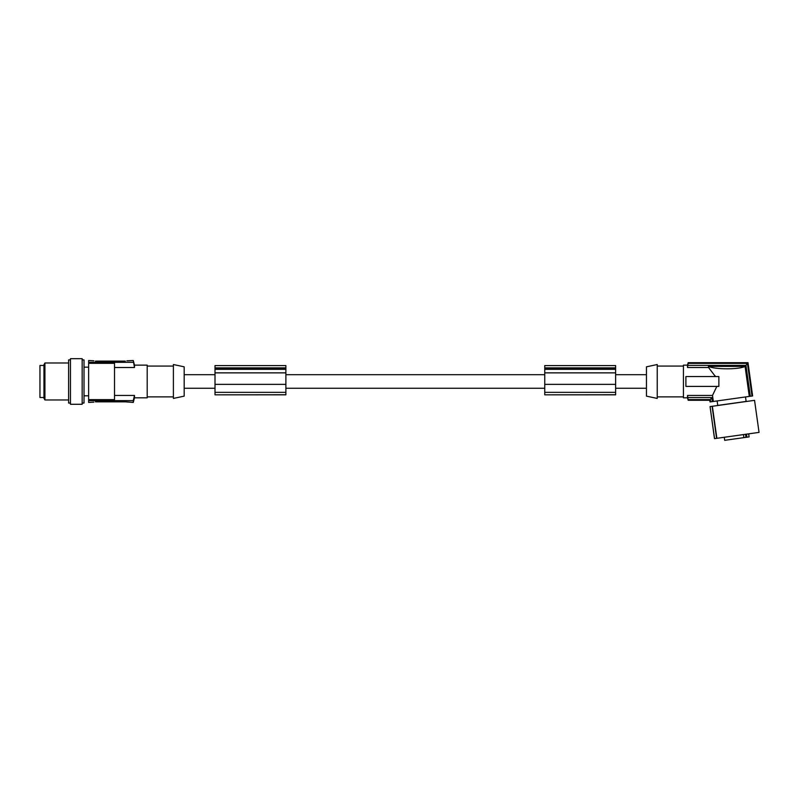<?xml version="1.0" encoding="UTF-8"?>
<svg xmlns="http://www.w3.org/2000/svg" width="799" height="799" viewBox="0 0 799 799"><rect width="100%" height="100%" fill="white"/><g stroke="black" fill="none" stroke-linecap="round" stroke-linejoin="round"><path stroke-width="1.2" d="M215.001 367.89L285.882 367.89L285.882 365.582L215.001 365.582L215.001 368.069L285.882 368.069L285.882 394.836L215.001 394.836L285.882 394.746M215.001 368.069L215.001 384.359L285.882 384.359M215.001 384.359L215.001 394.746M215.001 372.853L285.882 372.853M88.639 399.63L114.527 399.63L114.527 363.325L88.639 363.325L88.639 400.639L133.253 400.639L134.492 395.445L134.492 397.812L147.196 397.812L147.196 365.143L134.492 365.143L134.492 367.51L133.253 360.519L126.861 360.798M114.527 395.445L134.492 395.445M646.451 374.701L615.63 374.701M544.748 374.701L285.882 374.701M215.001 374.701L184.179 374.701M215.001 388.254L184.179 388.254M544.748 388.254L285.882 388.254M646.451 388.254L615.63 388.254M184.179 381.473L184.179 366.821L173.393 364.524L173.393 398.431L184.179 396.134L184.179 381.473M114.527 367.51L134.492 367.51M134.492 397.812L133.253 402.436L133.253 400.639M93.883 360.798L88.639 360.519L88.639 362.307L133.253 362.307M95.421 361.108L125.313 361.108M88.639 400.639L88.639 402.436L93.883 402.157M88.639 363.325L88.639 362.307M82.167 359.91L84.015 359.91L84.015 403.046L82.167 403.046M82.167 381.473L82.167 358.671L70.462 358.671L70.462 404.284L82.167 404.284L82.167 381.473M70.462 359.91L68.614 359.91L68.614 403.046L70.462 403.046M68.614 362.986L44.934 362.986L44.934 399.969L68.614 399.969M44.934 362.986L43.955 364.684L43.955 398.272L44.934 399.969M43.955 397.502L39.95 397.502L39.95 365.453L43.955 365.453M134.492 365.143L133.253 360.519M125.543 401.847L133.253 402.436M95.421 401.847L125.313 401.847M544.748 394.746L544.748 365.582L615.63 365.582L615.63 394.836L544.748 394.836L615.63 394.746M544.748 372.853L615.63 372.853M544.748 367.89L615.63 367.89M544.748 368.069L615.63 368.069M544.748 384.359L615.63 384.359M646.451 366.821L646.451 396.134L657.237 398.431L657.237 364.524L646.451 366.821M683.435 366.072L657.237 366.072M683.435 396.883L657.237 396.883M750.301 396.274L752.019 396.034L747.425 363.365L745.956 365.393L750.301 396.274L713.347 401.468L712.498 395.445L716.833 386.406L712.498 395.445L687.52 395.445L687.52 397.812L683.435 397.812L683.435 365.143L687.52 365.143L688.179 362.676L687.52 367.51L687.52 365.143M687.52 367.51L708.573 367.51L715.445 376.549L685.892 376.549L685.892 386.406L718.87 386.406L718.87 376.549L715.445 376.549L714.875 375.54M745.077 366.411C739.205 369.617 715.195 369.617 708.423 366.411L745.077 366.411L749.292 396.414M708.573 367.51L708.423 366.411M745.956 365.393L688.019 365.393M687.52 395.445L688.179 400.209L687.52 397.812M711.769 397.562L710.311 399.59L710.621 401.847L712.338 401.607L711.769 397.562L688.019 397.562M712.338 401.607L713.347 401.468M709.772 400.209L710.011 401.937L709.772 400.209L688.179 400.209M710.621 401.847L710.011 401.937M710.311 399.59L688.019 399.59M752.019 396.034L752.628 395.944L748.004 362.676L688.179 362.746M747.425 363.365L688.019 363.365M752.628 395.944L748.004 362.676L688.179 362.676M745.507 396.943L746.136 401.428L731.954 403.425L717.762 405.413L717.132 400.928M710.061 406.591L714.496 438.651L716.873 438.311L712.368 406.272L710.061 406.591L714.566 438.641M716.873 438.311L759.05 432.389L754.546 400.339L712.368 406.272M724.264 437.273L724.693 440.329L749.102 436.893L748.673 433.847M743.879 437.632L743.46 434.576M746.905 437.203L746.476 434.157M712.109 406.311L716.603 438.351M215.001 369.318L285.882 369.318M215.001 392.339L285.882 392.339M544.748 392.339L615.63 392.339M544.748 369.318L615.63 369.318M745.527 434.286L745.956 437.343M147.196 366.072L173.393 366.072M88.639 367.15L84.015 367.15M709.722 400.279L688.179 400.279M717.762 405.413L717.013 405.622M147.196 396.883L173.393 396.883M746.136 401.428L746.915 401.418M88.639 395.805L84.015 395.805"/></g></svg>
